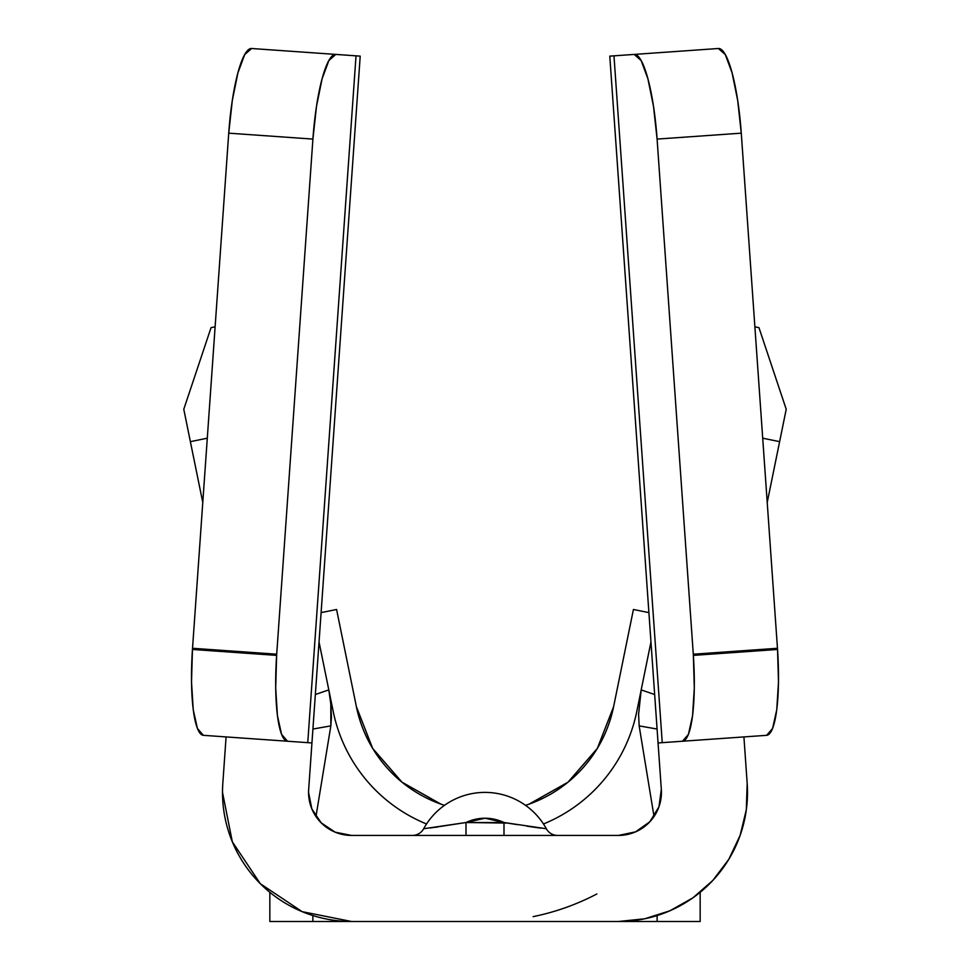 <?xml version="1.0" encoding="UTF-8"?>
<svg xmlns="http://www.w3.org/2000/svg" width="970" height="970" viewBox="0 0 970 970"><rect width="100%" height="100%" fill="white"/><g stroke="black" fill="none" stroke-linecap="round" stroke-linejoin="round"><path stroke-width="1.45" d="M203.348 735.321L287.532 741.238A86.063 16.89 -86 0 1 276.632 655.38L192.448 649.463A86.063 16.89 94 0 0 203.348 735.321L197.407 728.446L193.248 709.761L191.514 682.055L192.448 649.463A86.063 16.89 -86 0 1 192.533 648.287L228.726 133.169L232.315 100.407L237.929 72.811L244.707 54.587L251.618 48.5A86.063 16.89 94 0 0 228.726 133.169L192.533 648.287L276.705 654.204L312.91 139.086L228.726 133.169L312.91 139.086L276.705 654.204A86.063 16.89 94 0 0 276.632 655.38L275.698 687.972L277.432 715.678L281.579 734.363L287.532 741.238L203.348 735.321M682.468 741.238L766.652 735.321A86.063 16.89 -94 0 0 777.552 649.463L693.368 655.38A86.063 16.89 86 0 1 682.468 741.238L766.652 735.321L772.593 728.446L776.752 709.761L778.486 682.055L777.552 649.463A86.063 16.89 -94 0 0 777.467 648.287L693.295 654.204A86.063 16.89 86 0 1 693.368 655.38L694.302 687.972L692.568 715.678L688.421 734.363L682.468 741.238L662.243 742.656L682.468 741.238M351.601 921.5L302.191 911.679L351.601 921.5L618.399 921.5L312.873 921.5L312.873 915.571L312.873 921.5L269.842 921.5L269.842 892.327L269.842 921.5L351.601 921.5A129.095 129.095 0 0 1 222.821 783.348L226.083 736.921L307.757 742.656L287.532 741.238L307.757 742.656L356.026 55.836L251.618 48.5L335.802 54.417L328.891 60.504L322.113 78.728L316.499 106.324L312.91 139.086A86.063 16.89 -86 0 1 335.802 54.417L356.026 55.836L307.757 742.656L311.552 742.923L226.083 736.921L222.821 783.348A129.095 129.095 0 0 0 222.506 792.405L232.327 841.802L260.312 883.694L232.327 841.802M308.569 792.405A43.032 43.032 0 0 1 308.678 789.386L360.209 56.127L356.026 55.836L360.209 56.127L308.678 789.386A43.032 43.032 0 0 0 308.569 792.405L311.843 808.871L321.167 822.827L335.135 832.163L351.601 835.437L618.399 835.437L351.601 835.437A43.032 43.032 0 0 1 308.569 792.405M657.126 915.559L657.126 921.5L700.158 921.5L700.158 892.315L700.158 921.5L657.126 921.5L657.126 915.559M618.399 921.5L657.126 921.5L618.399 921.5L644.698 918.796L618.399 921.5A129.095 129.095 0 0 0 747.179 783.348L746.318 809.768L740.098 835.461L728.785 859.347L712.829 880.433L692.919 897.82L669.882 910.794L644.698 918.796L669.882 910.794L692.919 897.82L712.829 880.433L728.785 859.347L740.098 835.461L746.318 809.768M315.335 694.52L328.806 689.9L333.207 711.459L319.033 641.946L328.806 689.9L315.347 694.52M202.779 502.484L190.375 441.653L207.289 438.197L190.375 441.653L183.779 409.267L211.048 327.642L215.122 326.817L211.048 327.642L183.779 409.267L202.779 502.484M654.653 694.52L641.194 689.9L650.967 641.946L636.793 711.459L641.194 689.9L654.665 694.52M762.711 438.197L779.625 441.653L767.221 502.484L786.221 409.267L779.625 441.653L762.711 438.197M758.952 327.642L786.221 409.267L758.952 327.642L754.878 326.817L758.952 327.642M657.09 729.052L639.157 725.875L638.587 714.381L641.194 689.9L638.587 714.381L639.157 725.875L654.035 816.546M533.112 916.65A240.984 240.984 0 0 0 596.889 893.952M636.793 711.459A154.921 154.921 0 0 1 543.467 823.979M426.533 823.979A154.921 154.921 0 0 1 333.207 711.459M312.91 729.052L330.843 725.875L331.437 717.157L330.818 704.22L328.806 689.9L330.818 704.22L330.843 725.875L315.965 816.546M658.06 742.947L661.322 789.386L658.06 742.947L743.917 736.921L747.179 783.348L743.917 736.921L658.448 742.923L662.243 742.656L613.974 55.836L609.79 56.127L658.06 742.947L662.243 742.656L613.974 55.836L634.198 54.417L609.79 56.127L658.06 742.947M618.399 835.437L635.568 831.86L649.876 821.748L658.969 806.761L661.322 789.386A43.032 43.032 0 0 1 618.399 835.437M302.191 911.679L260.312 883.694L302.191 911.679M718.382 48.5L634.198 54.417L641.109 60.504L647.887 78.728L653.501 106.324L657.09 139.086L693.295 654.204L657.09 139.086L741.274 133.169L777.467 648.287L741.274 133.169L737.685 100.407L732.071 72.811L725.293 54.587L718.382 48.5L634.198 54.417A86.063 16.89 86 0 1 657.09 139.086L741.274 133.169A86.063 16.89 -94 0 0 718.382 48.5M335.135 832.163L351.601 835.437M274.352 50.1L271.855 49.919M693.295 654.204A86.063 16.89 86 0 1 693.368 655.38L777.552 649.463A86.063 16.89 -94 0 0 777.467 648.287L693.295 654.204M192.533 648.287A86.063 16.89 94 0 0 192.448 649.463L276.632 655.38A86.063 16.89 -86 0 1 276.705 654.204L192.533 648.287M657.09 729.04L643.159 726.591M326.841 726.591L312.91 729.04M517.798 824.718L504 822.524L466 822.524L485 818.219L504 822.524L546.328 828.732A69.925 69.925 0 0 0 423.672 828.732L466 822.524A44.111 44.111 0 0 1 504 822.524L504 835.437L504 822.524L546.328 828.732A12.913 12.913 0 0 0 557.641 835.437A12.913 12.913 0 0 1 546.328 828.732M540.945 828.125L537.077 827.64M430.389 827.968L466 822.524L466 835.437L466 822.524L507.807 823.081M437.688 826.998L435.797 827.264M412.359 835.437L412.359 835.437A12.913 12.913 0 0 0 423.672 828.732M538.435 827.822L527.025 826.21M356.426 706.9A131.253 131.253 0 0 0 372.577 748.246L356.426 706.9A131.253 131.253 0 0 0 372.577 748.246L356.426 706.9A131.253 131.253 0 0 0 372.577 748.246M372.747 748.537A131.253 131.253 0 0 0 401.835 782.062L372.747 748.537A131.253 131.253 0 0 0 401.835 782.062L372.747 748.537A131.253 131.253 0 0 0 401.835 782.062M402.113 782.281A131.253 131.253 0 0 0 440.768 804.094L402.113 782.281A131.253 131.253 0 0 0 440.768 804.094L402.113 782.281A131.253 131.253 0 0 0 440.768 804.094M441.095 804.203A131.253 131.253 0 0 0 444.466 805.355L441.095 804.203A131.253 131.253 0 0 0 444.466 805.355A131.253 131.253 0 0 1 356.402 706.73L336.578 609.475L321.094 612.628L336.578 609.475L356.402 706.73L372.662 748.391L401.98 782.172L440.926 804.142L444.466 805.355L441.095 804.203A131.253 131.253 0 0 0 444.466 805.355L441.035 804.191M528.965 804.191L525.534 805.355L529.074 804.142L568.02 782.172L597.338 748.391L613.598 706.73L633.422 609.475L648.906 612.628L633.422 609.475L613.598 706.73A131.253 131.253 0 0 1 525.534 805.355A131.253 131.253 0 0 0 528.905 804.203L525.534 805.355A131.253 131.253 0 0 0 528.905 804.203L525.534 805.355A131.253 131.253 0 0 0 528.905 804.203M529.232 804.094A131.253 131.253 0 0 0 567.886 782.281L529.232 804.094A131.253 131.253 0 0 0 567.886 782.281L529.232 804.094A131.253 131.253 0 0 0 567.886 782.281M568.165 782.062A131.253 131.253 0 0 0 597.253 748.537L568.165 782.062A131.253 131.253 0 0 0 597.253 748.537L568.165 782.062A131.253 131.253 0 0 0 597.253 748.537M597.423 748.246A131.253 131.253 0 0 0 613.573 706.9L597.423 748.246A131.253 131.253 0 0 0 613.573 706.9L597.423 748.246A131.253 131.253 0 0 0 613.573 706.9M356.414 706.827L372.613 748.306M372.722 748.488L401.883 782.099M402.065 782.244L440.816 804.106M597.387 748.306L613.586 706.827"/></g></svg>
